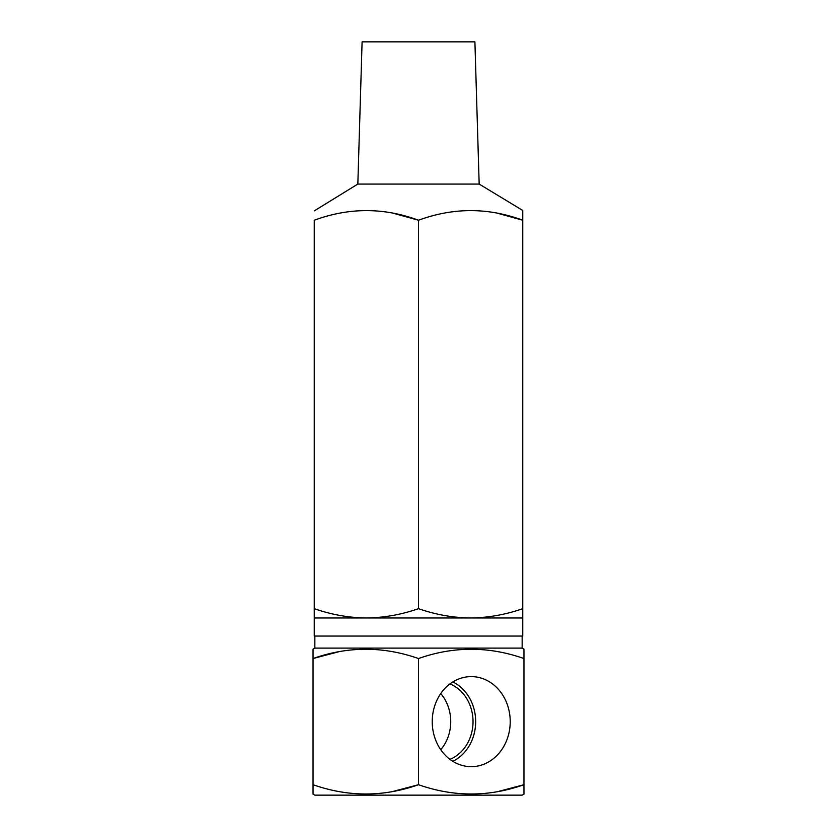 <?xml version="1.0" encoding="UTF-8"?>
<svg xmlns="http://www.w3.org/2000/svg" width="837" height="837" viewBox="0 0 837 837"><rect width="100%" height="100%" fill="white"/><g stroke="black" fill="none" stroke-linecap="round" stroke-linejoin="round"><path stroke-width="1.26" d="M357.828 184.077L479.172 184.077L474.903 41.85L362.097 41.85L357.838 184.067L314.241 210.893M479.172 184.067L522.759 210.464L522.759 220.236C488.107 207.409 453.361 207.409 418.5 220.236C383.848 207.409 349.102 207.409 314.241 220.236L314.241 608.666C331.264 614.63 348.642 617.727 366.376 617.978L314.241 617.978L314.241 636.057L522.759 636.057L522.759 617.978L366.376 617.978C384.141 617.727 401.519 614.62 418.5 608.666C435.522 614.63 452.901 617.727 470.624 617.978C488.4 617.727 505.778 614.62 522.759 608.666L522.759 617.978M497.042 213.111L522.759 220.236L522.759 608.666M392.783 213.111L418.5 220.236L418.5 608.666M314.241 617.978L314.241 608.666M522.759 220.236L522.759 210.464M314.806 795.15L522.194 795.15L523.962 794.135L523.962 784.708C488.892 797.086 453.738 797.086 418.5 784.708C383.43 797.086 348.276 797.086 313.038 784.708L313.038 794.135L314.806 795.15M510.225 721.63A45.031 38.994 90 0 0 469.212 676.662A45.031 38.994 90 0 0 432.237 721.63A45.031 38.994 90 0 0 469.212 766.598A45.031 38.994 90 0 0 510.225 721.63M452.827 761.325A43.064 37.288 90 0 0 475.667 721.63A43.064 37.288 90 0 0 452.827 681.935M449.94 759.347A40.019 34.652 90 0 0 473.031 721.63A40.019 34.652 90 0 0 449.94 683.902M440.754 749.722A40.019 34.652 90 0 0 450.735 721.63A40.019 34.652 90 0 0 440.754 693.538M313.038 649.125L314.806 648.11L522.194 648.11L523.962 649.125L523.962 658.541C488.724 646.174 453.57 646.174 418.5 658.541C383.262 646.174 348.108 646.174 313.038 658.541L313.038 649.125L313.038 658.541L339.131 651.657M314.848 636.057L314.848 648.11M522.152 636.057L522.152 648.11M392.407 791.593L418.5 784.708L418.5 658.541M313.038 784.708L313.038 658.541M497.869 791.593L523.962 784.708L523.962 794.135M523.962 784.708L523.962 658.541"/></g></svg>
